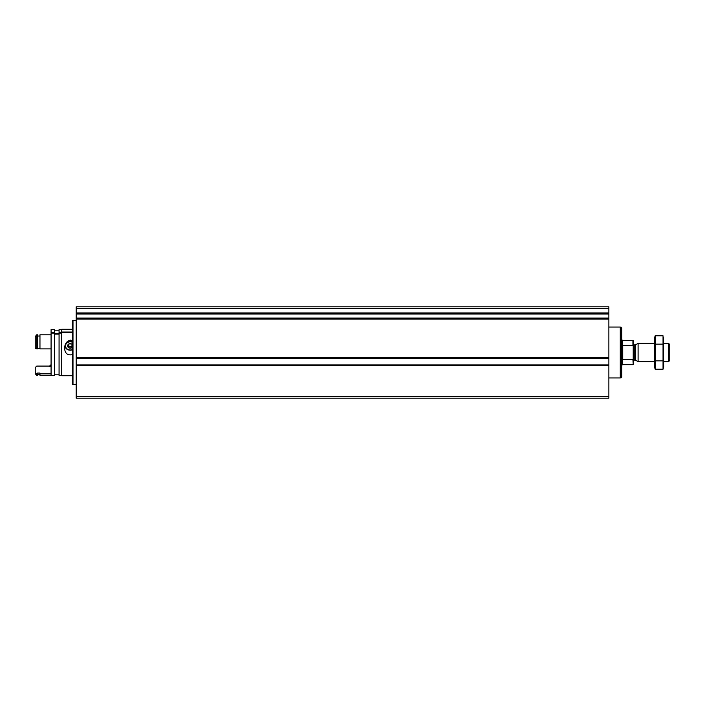 <?xml version="1.0" encoding="UTF-8"?>
<svg xmlns="http://www.w3.org/2000/svg" width="705" height="705" viewBox="0 0 705 705"><rect width="100%" height="100%" fill="white"/><g stroke="black" fill="none" stroke-linecap="round" stroke-linejoin="round"><path stroke-width="1.06" d="M76.193 318.061L76.193 318.801L608.873 318.801L76.193 318.801L76.193 398.158L608.873 398.158L608.873 358.114L76.193 358.114L608.873 358.122L608.873 306.842L76.193 306.842L76.193 313.293L608.873 313.284L76.193 313.293L76.193 318.061L608.873 318.061M608.873 365.155L76.193 365.155L608.873 365.146M76.193 384.463L72.994 384.463L72.994 320.537L76.193 320.537M72.994 384.463L72.386 384.296L72.386 320.704L72.994 320.537M633.222 345.935L632.923 345.406L622.718 345.406L622.718 359.594L632.923 359.594L633.222 364.37L633.222 340.63L622.418 340.321L621.81 339.713M632.923 345.406L632.923 340.321M668.587 343.37L668.587 361.63L669.75 360.466L669.75 344.533L668.587 343.37L663.661 343.37M654.531 361.63L638.096 361.63L638.096 343.37L654.531 343.37M621.043 327.199L621.043 377.801L621.81 377.043L621.81 327.957L620.285 327.199M608.873 377.95L620.285 377.95L620.285 327.05L608.873 327.05M655.148 335.809L654.531 338.118L654.531 366.882L655.148 369.191L655.148 335.809L663.044 335.809L663.044 369.191L655.148 369.191L654.778 367.525M663.414 337.475L663.661 366.882L663.044 369.191M655.148 344.155L663.044 344.155M655.148 360.845L663.044 360.845M72.386 332.795L61.732 332.795L61.732 375.712L72.386 375.712M72.386 329.288L61.732 329.288L61.732 332.029L72.386 332.029M72.386 354.641C67.609 355.54 65.019 353.478 64.622 348.473C64.622 344.216 66.499 341.423 70.253 340.101L72.386 340.85M61.732 329.658L59.07 329.658L59.07 332.346L61.732 332.029M61.732 333.104L59.07 333.104L59.07 375.342L61.732 375.342M59.07 333.104L59.07 332.346M54.576 333.35L59.07 333.35M54.576 334.108L59.07 334.108M54.576 333.104L54.576 375.342L51.077 375.342L51.077 333.104L54.576 333.104L54.576 329.658L51.077 329.658L51.077 332.346L54.576 332.346M51.077 333.104L51.077 332.346M51.077 364.617L49.553 366.098L36.775 366.098L35.25 367.552L35.25 373.809L36.775 375.324L37.532 375.324L37.532 373.06L39.965 373.06L39.965 373.826L51.077 373.826M35.25 336.549L36.775 334.787L35.25 336.549L35.25 348.244L37.532 348.887L37.532 334.787L36.775 334.787L36.775 348.887M35.25 372.707L36.775 373.826L36.775 375.324M36.775 373.826L37.532 373.826M37.532 348.411L39.965 348.411M37.532 336.029L39.965 336.029L37.532 336.029M39.965 373.826L39.965 375.324L51.077 375.324M51.077 334.787L39.965 334.787L39.965 348.887L51.077 348.887M72.888 345.899L71.575 347.873L68.94 347.873L67.618 345.899L68.94 343.925L71.575 343.925L72.245 344.754M72.386 347.248A2.635 2.282 0 0 1 67.618 345.899A2.635 2.282 0 0 1 72.386 344.551M72.386 349.548A4.715 4.089 0 0 1 65.539 345.899A4.715 4.089 0 0 1 72.386 342.251M66.887 342.022A5.323 4.609 0 0 1 72.386 341.37M72.386 349.821A5.323 4.609 0 0 1 64.948 345.97M72.386 345.089A2.282 1.974 0 0 1 70.253 346.358L71.575 346.358L72.386 345.133M70.253 346.358A2.282 1.974 0 0 1 68.279 345.362L68.94 346.358L70.253 346.358M68.94 346.358L68.94 347.873M71.575 346.358L71.575 347.873M76.193 396.633L608.873 396.633M76.193 365.604L608.873 365.604M76.193 357.664L608.873 357.664M76.193 319.109L608.873 319.109M76.193 312.994L608.873 312.994M76.193 308.367L608.873 308.367M76.193 314.033L608.873 314.033M76.193 358.325L608.873 358.325M76.193 364.943L608.873 364.943M632.923 364.679L622.418 364.679L622.418 340.321M635.672 344.771L635.214 344.886L635.214 360.114L635.672 360.229L635.672 344.771L638.096 343.37M635.214 360.114L634.139 360.114L634.139 344.886L633.222 343.978M668.587 361.63L663.661 361.63M635.672 360.229L638.096 361.63M635.214 344.886L634.139 344.886M634.139 360.114L633.222 361.022M622.418 364.679L621.81 365.287M621.043 377.801L620.285 377.801M54.576 374.188L59.07 374.188M54.576 330.812L59.07 330.812M49.553 366.353C49.967 366.715 50.469 366.212 51.077 364.829M37.532 374.267L39.965 374.267"/></g></svg>
